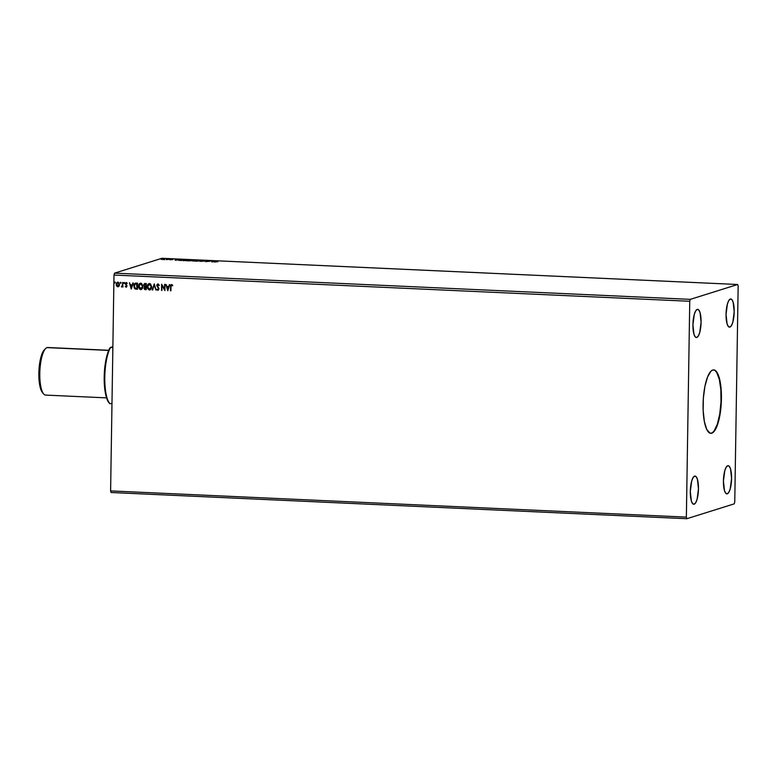 <?xml version="1.0" encoding="UTF-8"?>
<svg xmlns="http://www.w3.org/2000/svg" width="777" height="777" viewBox="0 0 777 777"><rect width="100%" height="100%" fill="white"/><g stroke="black" fill="none" stroke-linecap="round" stroke-linejoin="round"><path stroke-width="1.17" d="M710.644 433.313A31.75 9.081 92.6 0 0 711.421 433.177L711.761 433.197A31.75 9.081 -87.4 0 1 710.809 433.323A31.75 9.081 -87.4 0 1 703.127 402.836A31.75 9.081 -87.4 0 1 712.752 370.017L714.529 370.066L716.229 371.319L719.094 377.233L720.92 386.859L721.153 404.943L719.609 416.763L716.938 426.272L713.558 432.031L711.761 433.197L709.984 433.148L706.749 429.467L704.36 421.552L703.166 410.586L703.36 398.261L704.904 386.451L707.575 376.942L710.955 371.183L712.752 370.017A31.75 9.081 -87.4 0 1 713.704 369.891A31.75 9.081 -87.4 0 1 721.386 400.369A31.75 9.081 -87.4 0 1 711.761 433.197L711.421 433.177A31.75 9.081 92.6 0 0 721.037 400.65A31.75 9.081 92.6 0 0 713.529 369.891M694.172 504.195L692.628 503.622L691.355 500.99L690.316 491.433L691.666 481.138L693.035 477.68L694.609 476.116A14.112 4.031 -87.4 0 1 695.036 476.058A14.112 4.031 -87.4 0 1 698.445 489.607A14.112 4.031 -87.4 0 1 694.172 504.195A14.112 4.031 -87.4 0 1 693.744 504.254A14.112 4.031 -87.4 0 1 690.335 490.705A14.112 4.031 -87.4 0 1 694.609 476.116L696.153 476.699L697.425 479.331L698.465 488.879L697.115 499.184L695.745 502.641L694.172 504.195M729.904 327.098L728.36 326.515L727.087 323.883L726.048 314.335L727.398 304.03L728.768 300.573L730.341 299.019A14.112 4.031 -87.4 0 1 730.768 298.96A14.112 4.031 -87.4 0 1 734.178 312.509A14.112 4.031 -87.4 0 1 729.904 327.098A14.112 4.031 -87.4 0 1 729.477 327.146A14.112 4.031 -87.4 0 1 726.068 313.607A14.112 4.031 -87.4 0 1 730.341 299.019L731.885 299.592L733.158 302.224L734.197 311.781L732.847 322.076L731.478 325.534L729.904 327.098M696.784 337.48L695.25 336.907L693.968 334.275L692.938 324.718L694.288 314.423L695.658 310.965L697.231 309.401A14.112 4.031 -87.4 0 1 697.649 309.343A14.112 4.031 -87.4 0 1 701.068 322.892A14.112 4.031 -87.4 0 1 696.784 337.48A14.112 4.031 -87.4 0 1 696.367 337.539A14.112 4.031 -87.4 0 1 692.948 323.99A14.112 4.031 -87.4 0 1 697.231 309.401L698.776 309.984L700.048 312.607L701.087 322.164L699.737 332.469L698.368 335.926L696.784 337.48M727.282 493.813L725.737 493.23L724.465 490.598L723.426 481.05L724.776 470.745L726.145 467.288L727.728 465.734A14.112 4.031 -87.4 0 1 728.146 465.676A14.112 4.031 -87.4 0 1 731.565 479.224A14.112 4.031 -87.4 0 1 727.282 493.813A14.112 4.031 -87.4 0 1 726.864 493.871A14.112 4.031 -87.4 0 1 723.445 480.322A14.112 4.031 -87.4 0 1 727.728 465.734L729.263 466.307L730.545 468.939L731.575 478.496L730.225 488.791L728.855 492.249L727.282 493.813M144.775 283.518L143.706 285.178L144.619 286.791L144.104 288.665L144.813 289.559L146.212 289.695L146.309 283.556L144.532 283.605L143.794 284.557L144.619 286.791L144.036 288.073L146.212 289.695L146.309 283.556L144.677 283.556M734.76 501.942L738.15 286.091L737.664 284.499L690.287 299.359L114.53 273.145L161.907 258.285L737.664 284.499L161.907 258.285L114.53 273.145L690.287 299.359L689.753 301.272L686.363 517.123L110.606 490.909L113.996 275.058L689.753 301.272L113.996 275.058L114.53 273.145L113.996 275.058L110.606 490.909L686.363 517.123L686.849 518.715L734.226 503.855L734.76 501.942L738.15 286.091L737.664 284.499L690.287 299.359L689.753 301.272L686.363 517.123L686.849 518.715L111.082 492.501L686.849 518.715L734.226 503.855L734.76 501.942M167.803 290.676L169.794 284.625L168.667 286.538L167.006 286.47L165.928 284.45L167.735 290.676L169.794 284.625L168.667 286.538L167.006 286.47L165.928 284.45L167.803 290.676M158.013 283.926L156.74 285.538L158.547 288.549L158.003 289.724L158.605 288.976L157.896 289.753L156.76 289.297L158.022 290.384L158.916 288.51L157.216 285.353L158.042 284.557L159.324 285.334L158.013 283.926L156.828 284.965L158.508 289.005L158.032 289.743L156.76 289.297L157.886 290.384L158.964 288.995L157.197 285.567L158.042 284.557L159.324 285.334L157.789 283.935M150.029 289.908L149.417 289.996L151.719 286.849L150.485 283.896L148.077 284.159L147.28 287.781L149.155 289.967L150.427 289.714L151.428 288.384L151.719 286.849L148.999 283.586M141.239 289.51L142.929 286.451L141.696 283.498L139.287 283.76L138.491 287.383L140.365 289.568L141.637 289.316L142.638 287.985L142.929 286.451L140.21 283.187M131.284 289.015L133.275 282.964L132.148 284.877L130.487 284.8L129.419 282.789L131.216 289.015L133.275 282.964L132.148 284.877L130.487 284.8L129.419 282.789L131.284 289.015M124.485 282.993L123.825 282.624L123.931 283.43L124.485 282.993L124.116 282.469L123.728 282.954L124.097 283.488L124.485 282.993L124.097 283.488M120.998 282.838L120.338 282.469L120.445 283.275L120.998 282.838L120.629 282.304L120.241 282.799L120.61 283.333L120.998 282.838L120.61 283.333M115.317 282.575L114.656 282.206L114.763 283.013L115.317 282.575L114.947 282.051L114.928 283.071M118.327 286.752L119.522 284.78L118.628 282.43L116.628 282.915L116.288 285.256L117.463 286.762L119.066 286.14L119.532 284.567L117.434 282.236M122.533 286.305L122.591 282.478L122.445 285.674L121.387 286.839L122.533 286.305L122.98 286.985L122.591 282.478L122.475 285.518L121.387 286.839L122.64 286.266L121.736 287.004M126.282 282.566L125.301 283.819L126.661 286.033L125.262 286.528L126.428 287.16L125.262 286.528L126.127 287.208L127.01 286.072L125.757 283.819L126.428 283.081L127.04 283.586L126.33 283.119L126.942 283.615L126.826 282.76L125.864 282.663L125.32 283.586L126.554 286.169L125.262 286.528L126.224 287.208L127.01 285.887L125.767 283.683L127.205 283.216L126.01 282.595M136.15 283.09C134.567 283.246 133.799 284.207 133.838 285.985L135.13 288.966L137.422 289.297L137.519 283.158L134.557 283.673L134.091 287.665L135.13 288.966L137.422 289.297L137.519 283.158L135.276 283.187M154.264 283.916L152.195 289.967L154.205 285.402L156.06 290.142L154.264 283.916L152.195 289.967L154.205 285.402L156.06 290.142L154.264 283.916M164.569 284.382L164.501 288.957L161.616 284.246L161.519 290.394L162.043 285.829L164.928 290.549L165.025 284.401L164.501 288.957L161.616 284.246L161.519 290.394L162.043 285.829L164.928 290.549L164.569 284.382M171.639 284.547L170.522 286.655L170.911 290.821L170.979 286.732L171.63 285.178L172.504 285.771L172.747 285.305L171.639 284.547L170.658 285.295L170.454 290.802L171.037 285.79L172.747 285.305L171.309 284.586M164.598 259.372L161.15 259.343L164.734 259.635M166.22 259.615L168.735 259.324L166.22 259.615M169.862 259.78L172.747 259.557L169.862 259.78M181.828 259.916L178.477 260.227L181.42 260.538L183.207 259.984L178.7 260.091L181.42 260.538L183.207 259.984L181.828 259.916M189.374 260.907L191.997 260.382L188.452 260.703M199.951 260.742L196.192 261.218L199.485 260.878L200.058 261.393L199.951 260.742L199.99 261.383L199.951 260.742L196.192 261.218L199.485 260.878L200.058 261.393L199.951 260.742M210.256 261.218L205.516 261.635L210.256 261.218M217.91 261.664L214.452 262.043L217.91 261.664M211.8 261.927L215.482 261.451L211.616 261.276L211.8 261.927L215.482 261.451L211.616 261.276L211.8 261.927M204.681 261.082L201 261.344L204.681 261.082M196.562 260.907L191.832 260.868L196.746 261.14M187.772 260.509L183.042 260.47L187.966 260.742M175.281 260.266L178.963 259.79L175.097 259.615L175.281 260.266L178.963 259.79L175.097 259.615L175.281 260.266M170.076 259.761L169.26 259.411L169.813 259.363M111.082 492.501L110.606 490.909L111.082 492.501M212.199 261.791L213.432 261.626L212.199 261.791M193.541 261.043L196.26 260.8L193.541 261.043M196.105 261.237L195.037 260.926M189.938 260.868L188.918 260.722L189.938 260.868M189.471 260.839L188.908 260.878M190.695 260.625L189.365 260.441L190.695 260.625M187.471 260.742L183.673 260.324L186.257 260.169L187.325 260.489L184.285 260.567M183.518 260.771L184.596 260.188L187.325 260.489M187.315 260.839L186.257 260.518M178.7 260.091L179.186 260.421M182.566 260.023L179.157 260.11L182.566 260.023M175.155 259.965L175.592 259.635L175.631 260.217L175.155 259.965M175.68 260.13L176.913 259.965L175.68 260.13M162.412 259.45L164.151 259.343L161.723 259.236M163.442 259.13L164.151 259.343M115.414 282.546L115.035 283.042L114.559 282.546L115.045 282.012M114.841 282.061L114.559 282.546M114.957 282.022L115.113 283.032M117.9 282.177L116.2 284.421L116.618 286.033L118.638 286.626M117.618 282.187L116.297 284.382L117.997 282.148M117.269 282.333L116.725 282.877M117.444 282.847L119.036 283.624L118.483 286.082M118.337 286.169L116.647 284.431L117.997 282.702L119.182 284.508L118.434 282.935L119.075 284.547L117.832 286.276L116.705 285.033L117.609 282.76M117.939 286.247L119.182 284.508L117.832 286.276M121.095 282.799L120.717 283.294L120.241 282.799L120.726 282.274M120.649 282.284L120.794 283.284M122.64 286.266L122.98 286.946L122.64 286.266L121.834 286.975L121.678 286.412L121.979 286.966M121.931 286.441L122.679 283.955L121.814 286.46M122.679 283.955L122.698 282.478L122.679 283.955M124.582 282.964L124.194 283.459L123.728 282.954L124.213 282.43M124.116 282.469L123.728 282.954M124.009 282.478L124.281 283.45M126.554 286.072L126.107 286.655M126.165 282.546L125.408 283.78L126.389 282.527M125.757 283.819L126.428 283.081M126.661 286.033L126.224 286.635M131.303 288.957L129.526 282.789L131.303 288.957M132.245 284.848L132.877 282.945L132.245 284.848M131.381 287.5L132.041 285.47L130.672 285.441L132.041 285.47L131.274 287.529L130.672 285.441L131.944 285.499L131.381 287.5M135.441 283.129L134.343 284.129L133.935 285.946C133.897 284.178 134.674 283.207 136.247 283.061M136.674 283.712L135.451 283.809L137.16 283.731L136.567 283.741L136.975 288.646L137.16 283.731L137.082 288.617L135.227 288.316L134.334 286.694L134.848 284.207L137.16 283.731L136.975 288.646L135.373 288.403L134.295 286.004L135.353 283.838L136.363 283.702M140.637 289.598L138.481 286.237L140.637 289.598L141.288 289.5M140.695 283.139L138.384 286.266L140.802 283.11M140.278 283.168L138.879 284.469L138.5 286.791L139.316 288.84L141.259 289.51M140.181 283.858L141.424 283.906L142.492 285.518L142.327 287.694L141.113 288.898M141.161 288.879L138.84 286.295L140.802 283.741L142.579 286.392L140.705 283.77L141.501 284.061L142.473 286.431L140.627 288.966L138.928 287.179L138.947 285.412L140.278 283.819M140.724 288.937L142.579 286.392L141.88 288.316L140.627 288.966M145.124 283.498L143.706 285.178L144.716 286.762L144.153 288.335L144.658 289.384L146.212 289.656L145.377 289.656L144.036 288.073L144.716 286.762L143.813 285.149L145.231 283.469M145.328 284.139L145.843 284.159L145.814 286.451L145.95 284.129L144.765 284.188L145.843 284.159L145.814 286.451L144.25 285.722L144.483 284.363L145.95 284.129L145.911 286.412L144.862 286.334L144.163 285.198L144.813 284.178M145.668 287.034L145.153 287.082L145.901 287.043L145.765 289.044L144.493 288.082L145.454 287.034M145.571 287.063L145.765 289.044L145.901 287.043L145.765 289.044L144.532 288.432L145.105 287.101M149.417 289.996L150.078 289.899L147.174 286.664L149.524 289.967L147.785 288.782L147.271 286.635L149.592 283.508M149.485 283.537L147.174 286.664L147.844 284.547L149.067 283.566M148.97 284.256L150.388 284.431L151.282 285.917L151.253 287.675L150.136 289.209L149.407 289.365L147.63 286.694L149.592 284.139L151.36 286.8L149.495 284.168L150.291 284.46L151.262 286.83L149.407 289.365L147.708 287.577L147.737 285.81L149.067 284.217M149.514 289.335L151.36 286.8L150.67 288.714L149.407 289.365M156.051 290.103L154.302 285.363L156.051 290.103M152.71 289.957L152.195 289.967L154.273 283.935L152.71 289.957M157.799 284.605L159.052 285.596L157.867 284.576M158.508 289.005L157.896 289.753M157.838 283.926L156.847 285.499L158.12 283.896M158.605 288.976L158.129 289.714M164.928 290.511L162.043 285.829L164.928 290.501M161.975 290.375L161.713 284.256L161.975 290.375M164.598 288.927L164.666 284.392L164.598 288.927M167.822 290.617L166.045 284.45L167.822 290.617M168.764 286.509L169.396 284.605L168.764 286.509M167.89 289.161L168.56 287.131L167.191 287.101L168.56 287.131L167.793 289.199L167.191 287.101L168.463 287.16L167.89 289.161M171.416 284.557L170.629 286.616L171.736 284.518M130.672 285.441L131.944 285.499L131.274 287.529L130.672 285.441M167.191 287.101L168.463 287.16L167.793 289.199L167.191 287.101M710.528 433.313L712.324 432.75L714.102 430.982L717.356 424.184L719.774 413.947L720.998 401.826L720.842 389.665L719.317 379.331L716.676 372.377L715.054 370.532L713.315 369.871M46.299 394.998A23.815 6.808 -87.4 0 1 43.609 393.92A23.815 6.808 -87.4 0 1 39.87 370.998A23.815 6.808 -87.4 0 1 45.678 348.504A23.815 6.808 -87.4 0 1 47.047 347.61A23.815 6.808 92.6 0 0 39.821 372.232A23.815 6.808 92.6 0 0 45.59 395.095L106.566 397.863M45.678 348.504L44.386 349.796A22.397 6.401 92.6 0 0 38.918 370.95A22.397 6.401 92.6 0 0 42.434 392.511A22.397 6.401 92.6 0 0 43.026 393.094M108.683 350.417L47.047 347.61L108.683 350.417M108.731 350.291L47.756 347.513A23.815 6.808 92.6 0 0 47.047 347.61A23.815 6.808 -87.4 0 1 48.456 347.678M44.406 349.776L42.016 353.836L40.132 360.547L38.85 373.271L39.744 385.314L42.521 392.608M109.654 403.564L111.975 403.671L109.654 403.564A30.866 8.829 -87.4 0 1 104.788 377.156A30.866 8.829 -87.4 0 1 110.528 347.406A30.866 8.829 92.6 0 0 104.788 377.156A30.866 8.829 92.6 0 0 109.654 403.564L106.857 398.708L105.332 392.793L104.196 377.03L105.837 360.402L109.732 348.232A29.982 8.576 92.6 0 0 104.196 377.03A29.982 8.576 92.6 0 0 108.877 402.632L109.654 403.564M112.859 347.513L110.528 347.406L112.869 346.678L109.732 348.232L110.528 347.406L112.859 347.513M43.609 393.92L42.434 392.511"/></g></svg>
